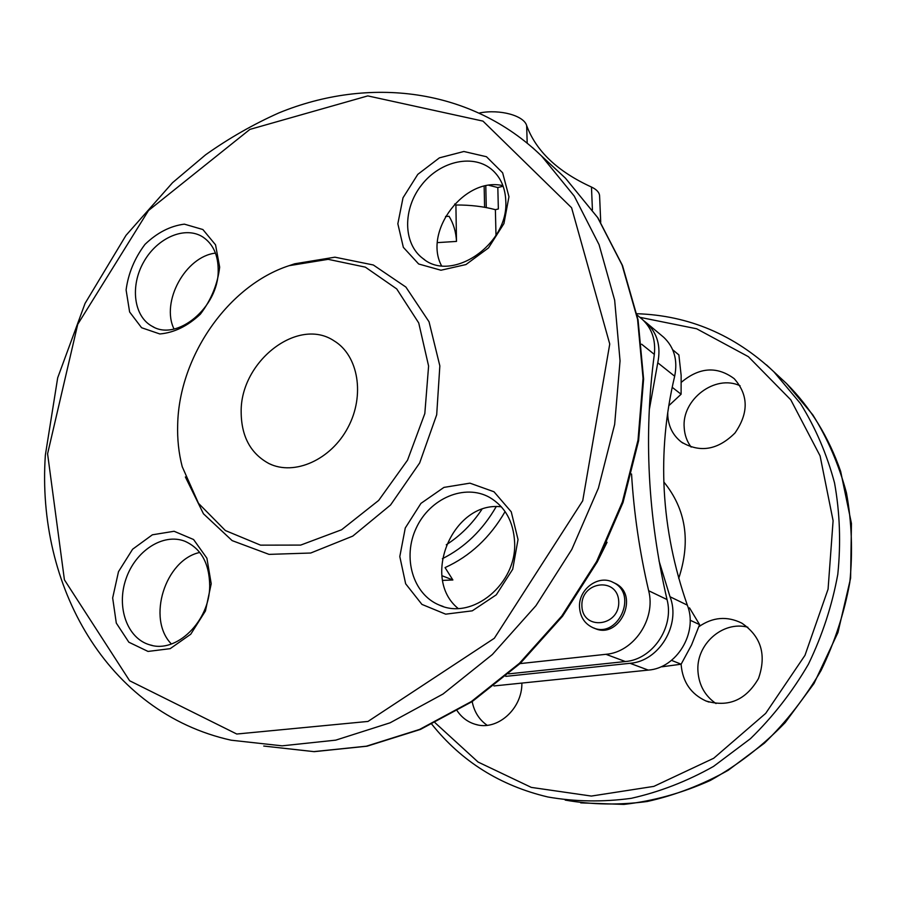 <?xml version="1.0" encoding="UTF-8"?>
<svg xmlns="http://www.w3.org/2000/svg" width="897" height="897" viewBox="0 0 897 897"><rect width="100%" height="100%" fill="white"/><g stroke="black" fill="none" stroke-linecap="round" stroke-linejoin="round"><path stroke-width="1.35" d="M505.773 676.36L630.03 663.298C659.093 661.324 681.137 624.704 670.014 596.74L659.003 560.827M662.255 336.061L663.69 337.261C674.23 347.274 677.885 360.258 674.667 376.213L657.759 362.78L649.361 409.368M657.759 362.78C661.089 346.466 657.4 333.224 646.703 323.055L643.721 320.7M508.655 673.871L625.332 661.538C652.579 659.553 674.454 627.138 667.032 599.555C647.802 516.638 643.564 434.922 654.328 354.382C655.853 339.941 651.861 328.28 642.33 319.399L640.862 318.177M631.544 473.986C633.876 512.781 639.572 551.7 648.654 590.731L667.032 599.555M520.025 663.612L605.946 654.305C633.719 652.22 656.133 618.964 648.654 590.731M177.684 424.292C179.209 356.131 228.354 285.47 289.047 265.691L328.167 259.334L365.337 267.138L396.709 288.912L418.731 322.965L428.598 366.043L424.819 413.573L407.541 460.161L378.669 500.425L341.6 529.757L300.697 545.084L260.556 545.152L225.371 530.542L198.506 503.34L182.226 466.709C178.716 453.187 177.202 439.048 177.684 424.292M241.158 411.813C240.43 361.368 298.073 316.372 334.222 340.95C358.419 355.56 365.18 395.476 347.924 427.577C330.971 459.847 294.384 476.072 269.044 463.603C250.577 453.647 241.282 436.391 241.158 411.813M289.047 265.691L294.665 263.796L334.94 257.181L373.32 264.985L405.904 287.074L429.035 321.776L439.844 365.875L436.693 414.762L419.65 462.975L390.543 505.011L352.768 536.103L310.71 553.023L269.055 554.38L232.132 540.611L203.44 513.768L185.365 476.957M211.21 583.745L206.904 558.203L193.584 539.523L174.096 531.271L152.378 534.803L132.61 549.222L118.494 571.681L112.663 597.951L116.296 623.079L128.843 642.207L148.039 651.435L170.172 648.666L190.747 634.224L205.447 610.969L211.21 583.745M518.029 539.523L511.245 511.828L493.989 491.769L469.938 483.158L443.937 487.396L420.951 503.374L405.276 527.974L399.804 556.566L405.657 583.79L421.926 604.399L445.663 614.165L472.271 610.835L496.299 594.801L512.703 569.259L518.029 539.523M508.958 196.712L502.634 172.807L486.466 156.728L463.872 151.492L439.418 157.85L417.789 174.366L403.011 197.8L397.842 223.768L403.347 247.348L418.652 263.987L440.954 270.232L465.947 264.559L488.506 247.908L503.923 223.611L508.958 196.712M219.664 267.149L215.549 244.836L202.879 229.531L184.367 224.149C170.262 225.943 157.132 232.693 144.966 244.399C134.572 258.258 128.282 273.439 126.096 289.933L129.617 311.977L141.591 327.73L159.845 333.964C174.141 332.697 187.63 326.116 200.345 314.219C211.199 299.89 217.646 284.203 219.664 267.149M209.707 585.831C209.393 563.294 201.074 548.415 184.748 541.194C163.03 532.773 135.335 550.915 125.939 579.07C116.184 607.09 127.172 638.529 149.81 644.853C176.261 653.835 209.752 621.206 209.707 585.831M514.609 542.057C513.443 521.527 505.112 506.637 489.605 497.398C464.68 483.382 429.876 498.328 416.286 527.941C402.237 557.329 412.799 594.296 439.317 605.083C472.226 620.69 517.154 583.712 514.609 542.057M505.785 200.95C505.28 188.269 500.975 178.111 492.857 170.475C474.401 153.365 440.629 160.574 421.814 184.692C402.675 208.541 402.854 243.468 422.756 258.381C451.404 283.362 508.834 244.545 505.785 200.95M218.206 270.692C218.263 255.241 213.172 244.029 202.935 237.055C185.253 225.584 157.334 237.604 143.789 261.823C129.942 285.874 133.653 316.45 152.198 326.317C176.933 341.813 218.543 307.279 218.206 270.692M599.6 196.095L599.588 195.725C599.263 192.35 596.561 189.446 591.471 187.036C557.687 171.607 536.081 151.133 526.662 125.602C524.016 115.646 500.078 109.008 479.738 112.91M199.773 552.451C165.138 559.84 146.57 618.93 171.405 643.99M501.378 506.827C453.4 500.717 420.39 577.679 458.064 608.413M502.937 185.679C464.769 176.384 423.048 231.157 441.503 265.725M215.471 253.122C185.466 256.464 160.664 301.93 174.029 329.02M489.011 185.331L497.824 187.551L498.351 208.956L495.379 209.674C483.483 206.478 470.32 204.92 455.9 204.998L454.656 204.011M503.139 186.228L497.824 187.551M442.647 580.404L452.873 579.989L441.918 575.695M505.101 511.57C490.087 537.538 470.073 556.218 445.058 567.599L452.873 579.989M445.517 216.469L449.061 216.278C453.512 223.588 456.001 231.975 456.506 241.416L455.9 204.998M495.996 235.328L495.379 209.674M613.604 582.624L615.107 583.33C640.548 595.059 619.098 640.794 594.094 628.079L593.859 627.99M674.667 376.213C656.582 452.839 660.797 529.14 687.326 605.139L670.014 596.74M493.967 685.947L648.262 670.104C676.787 668.231 698.303 632.497 687.326 605.139M691.139 447.098C686.967 441.492 684.658 435.056 684.209 427.791C681.496 399.569 715.167 373.926 740.103 385.788M716.008 703.562C705.076 695.982 699.066 685.364 697.978 671.674C695.646 644.719 722.567 620.466 747.806 627.216M487.172 725.303C479.233 719.775 474.233 711.87 472.17 701.589M681.384 382.245C699.413 367.187 717.006 365.987 734.172 378.646C748.569 394.915 748.827 413.035 734.957 433.027C717.723 450.115 699.839 453.097 681.316 441.986C673.064 435.482 668.557 426.737 667.794 415.76L667.749 412.687M698.898 626.678C712.734 617.069 727.03 615.88 741.774 623.112C761.172 636.41 766.733 654.877 758.481 678.524C745.923 700.153 728.398 707.632 705.905 700.961C690.959 694.031 682.707 682.034 681.171 664.991L681.137 664.206L671.517 660.36M521.875 683.077C522.346 709.034 496.96 731.335 475.365 724.328C467.886 722.119 461.843 717.645 457.235 710.895M581.906 606.013C580.718 581.267 617.697 576.412 618.728 601.495C619.928 626.7 582.523 630.961 581.906 606.013M579.54 607.359C578.206 589.273 598.658 574.091 613.324 582.501C638.799 594.24 617.304 640.077 592.255 627.351C584.44 623.415 580.202 616.744 579.54 607.359M672.728 349.808L678.883 354.92L681.148 375.439L681.103 394.232L669.364 405.175M681.103 394.232L672.201 387.313M689.513 607.863L699.593 624.615L690.107 620.197M699.593 624.615L691.576 644.921L681.148 664.206L662.02 666.785M484.145 186.24L484.604 207.285M485.793 185.881L486.275 207.588M641.647 344.213L654.328 354.382M605.946 654.305L625.332 661.538M47.586 453.804L77.725 324.333L148.498 210.526L249.893 129.403L367.792 95.901L482.967 121.106L571.591 207.745L609.747 344.022L582.714 500.795L494.325 638.272L368.005 721.435L236.752 734.026L129.628 680.756L64.416 579.821L47.586 453.804M532.74 147.77L541.586 156.022L574.248 196.095L599.05 244.634L614.658 300.192L620.051 360.886L614.658 424.393L598.4 488.147L571.804 549.446L535.946 605.688L492.375 654.507L443.04 694.009L390.083 722.814L335.736 740.148L282.118 745.833L231.157 740.204C106.765 712.644 36.306 585.483 45.366 455.082L57.688 377.805L85.069 303.388L125.984 235.384L172.572 182.663L205.671 154.744C229.049 138.183 253.47 124.235 278.933 112.887C368.611 76.099 470.981 87.659 541.586 156.022L565.48 178.211L597.626 217.534L622.081 265.007L637.554 319.231L643.059 378.332L638.014 440.091L622.372 502.006L596.628 561.488L561.791 616.015L519.397 663.32L471.295 701.577L419.572 729.44L366.391 746.192L313.815 751.619L263.74 746.046L314.208 751.652L367.064 746.203L420.424 729.429L472.192 701.566L520.271 663.376L562.598 616.183L597.346 561.802L623.023 502.488L638.608 440.707L643.609 379.016L638.059 319.881L622.496 265.523L597.884 217.814L565.48 178.211L556.151 169.544M592.424 209.831L591.471 187.036M527.189 143.027L526.662 125.602M442.378 558.708C464.702 547.473 482.631 530.149 496.153 506.727M481.801 509.496C472.069 524.083 460.228 535.845 446.269 544.782M607.067 542.27L597.032 562.385M456.506 241.416L437.433 242.616M648.262 670.104L630.03 663.298M778.955 376.505L786.546 383.557L812.817 414.863C827.628 438.588 838.841 464.568 846.443 492.823C851.758 521.987 852.879 551.846 849.807 582.4C844.301 612.853 834.737 642.185 821.125 670.395C805.371 697.451 786.456 721.715 764.367 743.198L728.14 770.321C702.093 784.909 675.105 795.303 647.197 801.503C619.233 805.237 591.897 804.766 565.211 800.09M766.509 364.922L773.786 371.706L800.449 403.515C815.485 427.656 826.843 454.129 834.535 482.922C839.884 512.658 840.971 543.134 837.798 574.327C832.124 605.43 822.336 635.39 808.41 664.229C792.32 691.879 773.001 716.692 750.464 738.668L713.53 766.408C686.99 781.343 659.519 791.984 631.129 798.341C602.683 802.176 574.91 801.716 547.809 796.973C500.178 785.649 461.529 761.418 431.872 724.305M639.83 317.314L696.644 328.773L748.356 356.658L790.806 399.849L820.082 455.855L833.1 520.697L828.077 589.161L804.979 655.337L765.679 713.384L713.72 758.245L653.857 786.377L591.358 796.065L531.304 787.398L478.079 762.046L435.09 722.758M663.825 481.969C685.992 509.204 690.948 541.351 678.704 578.408M637.117 315.038L642.33 319.399M152.333 645.47L149.81 644.853M443.196 606.473L439.317 605.083M424.662 259.738L422.756 258.381M153.824 327.136L152.198 326.317M600.732 222.265L599.588 195.725M663.69 337.261L646.703 323.055M636.836 313.715C688.773 315.43 734.419 334.76 773.786 371.706L786.546 383.557C810.697 407.765 828.738 437.063 840.668 471.441L851.444 523.467L850.603 578.184L837.944 632.542L814.028 683.469L785.155 722.634C762.641 745.9 737.704 765.175 710.346 780.435C682.112 793.105 653.296 801.099 623.897 804.407L580.729 802.882M681.316 441.986L682.886 443.096M705.905 700.961L708.978 702.071M475.365 724.328L477.473 724.843M613.324 582.501L615.107 583.33M269.044 463.603L272.116 464.926"/></g></svg>
